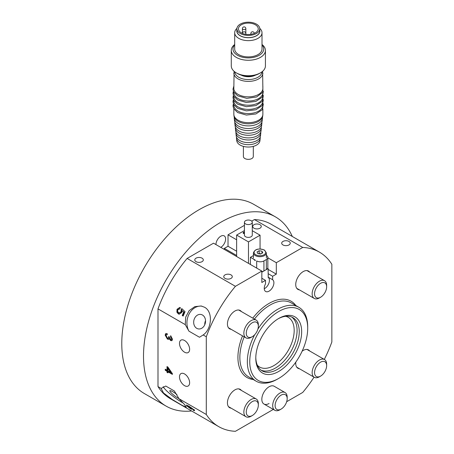 <?xml version="1.0" encoding="UTF-8"?>
<svg xmlns="http://www.w3.org/2000/svg" width="454" height="454" viewBox="0 0 454 454"><rect width="100%" height="100%" fill="white"/><g stroke="black" fill="none" stroke-linecap="round" stroke-linejoin="round"><path stroke-width="0.68" d="M267.843 257.81L276.316 262.701L276.316 274.137L272.633 276.259L272.633 279.743A6.827 3.944 -60 0 1 273.49 285.26A6.827 3.944 -60 0 1 269.069 291.145A6.827 3.944 -60 0 1 265.652 291.479A6.827 3.944 -60 0 1 265.511 283.858L265.511 280.373L261.827 282.496L261.827 271.066L235.416 286.315A100.737 58.163 120 0 0 206.292 336.766L203.159 334.956L199.493 337.254L188.943 331.159L185.272 324.633L157.998 308.885A100.737 58.163 120 0 1 187.122 258.434L235.416 286.315M278.728 318.464L278.728 318.464A32.438 18.727 -60 0 1 301.666 331.709A32.438 18.727 -60 0 1 278.728 371.44A32.438 18.727 -60 0 1 255.789 358.2A32.438 18.727 -60 0 1 278.728 318.464L278.728 318.464M255.795 357.485A30.736 17.746 120 0 0 262.157 370.873A30.736 17.746 120 0 0 277.519 369.352A30.736 17.746 120 0 0 297.597 342.271A30.736 17.746 120 0 0 292.887 317.641A30.736 17.746 120 0 0 278.115 318.827M178.995 398.691A7.343 1.197 36.7 0 1 178.587 398.459A7.343 1.197 36.7 0 1 172.401 393.97A7.343 1.197 36.7 0 1 169.836 390.729A7.343 1.197 36.7 0 1 172.855 391.768A7.343 1.197 36.7 0 1 176.901 394.509M203.159 334.956C211.683 329.309 213.363 311.677 204.453 307.205L201.156 305.99L194.811 306.626L189.165 310.627L185.709 317.113L185.272 324.633M204.765 324.763A7.343 5.874 100.6 0 1 205.531 320.666M196.747 328.333A7.343 5.874 100.6 0 1 194.074 319.622A7.343 5.874 100.6 0 1 200.963 314.463A7.343 5.874 100.6 0 1 202.478 315.025A7.343 5.874 100.6 0 1 205.146 323.736A7.343 5.874 100.6 0 1 198.262 328.895A7.343 5.874 100.6 0 1 196.747 328.333M231.041 274.903A4.268 2.463 0 0 0 226.387 274.369A4.268 2.463 0 0 0 223.754 276.645A4.268 2.463 0 0 0 225.002 278.387A4.268 2.463 0 0 0 229.656 278.921A4.268 2.463 0 0 0 232.289 276.645A4.268 2.463 0 0 0 231.041 274.903M288.988 241.443A4.268 2.463 0 0 0 284.34 240.909A4.268 2.463 0 0 0 281.701 243.185A4.268 2.463 0 0 0 282.956 244.927A4.268 2.463 0 0 0 287.603 245.461A4.268 2.463 0 0 0 290.242 243.185A4.268 2.463 0 0 0 288.988 241.443M202.064 258.173A4.268 2.463 0 0 0 197.411 257.639A4.268 2.463 0 0 0 194.777 259.915A4.268 2.463 0 0 0 196.026 261.657A4.268 2.463 0 0 0 200.679 262.191A4.268 2.463 0 0 0 203.313 259.915A4.268 2.463 0 0 0 202.064 258.173M260.017 224.713A4.268 2.463 0 0 0 255.364 224.18A4.268 2.463 0 0 0 252.73 226.455A4.268 2.463 0 0 0 253.979 228.197A4.268 2.463 0 0 0 258.632 228.731A4.268 2.463 0 0 0 261.266 226.455A4.268 2.463 0 0 0 260.017 224.713M184.557 385.662A7.173 4.143 -120 0 0 188.143 386.014A7.173 4.143 -120 0 0 189.244 380.27A7.173 4.143 -120 0 0 184.557 373.948A7.173 4.143 -120 0 0 180.97 373.597A7.173 4.143 -120 0 0 179.875 379.34A7.173 4.143 -120 0 0 184.557 385.662M184.557 340.494A7.173 4.143 -120 0 0 180.97 340.137A7.173 4.143 -120 0 0 179.875 345.886A7.173 4.143 -120 0 0 184.557 352.202A7.173 4.143 -120 0 0 188.143 352.559A7.173 4.143 -120 0 0 189.244 346.811A7.173 4.143 -120 0 0 184.557 340.494M231.131 408.163A10.584 6.112 -60 0 1 229.628 407.692A10.584 6.112 -60 0 1 228.004 399.208A10.584 6.112 -60 0 1 234.922 389.878A10.584 6.112 -60 0 1 240.217 389.356A10.584 6.112 -60 0 1 241.38 390.423M302.131 351.169A10.584 6.112 -60 0 1 303.215 350.448A10.584 6.112 -60 0 1 308.51 349.926A10.584 6.112 -60 0 1 309.673 350.993M299.43 289.873A10.584 6.112 -60 0 1 297.926 289.397A10.584 6.112 -60 0 1 296.303 280.918A10.584 6.112 -60 0 1 303.215 271.588A10.584 6.112 -60 0 1 308.51 271.066A10.584 6.112 -60 0 1 309.673 272.128M231.131 329.303A10.584 6.112 -60 0 1 229.628 328.832A10.584 6.112 -60 0 1 228.004 320.348A10.584 6.112 -60 0 1 234.922 311.018A10.584 6.112 -60 0 1 240.217 310.496A10.584 6.112 -60 0 1 241.38 311.558M281.145 409.082A8.535 4.932 120 0 0 287.178 398.629A8.535 4.932 120 0 0 281.145 395.139A8.535 4.932 120 0 0 275.107 405.598A8.535 4.932 120 0 0 281.145 409.082L279.936 409.78A10.243 5.913 -60 0 1 274.812 410.285A10.243 5.913 -60 0 1 272.689 405.598A10.243 5.913 -60 0 1 277.161 395.286A10.243 5.913 -60 0 1 285.055 392.545L274.193 386.269A10.243 5.913 120 0 0 269.069 386.774A10.243 5.913 120 0 0 262.378 395.803A10.243 5.913 120 0 0 263.95 404.015A10.243 5.913 120 0 0 269.069 403.504M307.704 328.225A40.979 23.659 120 0 0 278.728 311.495A40.979 23.659 120 0 0 249.751 361.685A40.979 23.659 120 0 0 278.728 378.415A40.979 23.659 120 0 0 307.704 328.225L307.704 326.829A42.687 24.647 120 0 0 298.863 307.29A42.687 24.647 120 0 0 277.519 309.407A42.687 24.647 120 0 0 257.895 329.11M254.592 334.836A42.687 24.647 120 0 0 256.181 381.224A42.687 24.647 120 0 0 277.519 379.107L278.728 378.415A40.979 23.659 120 0 0 278.728 378.409L277.519 379.107M236.642 239.797L228.022 234.82L228.022 246.255L224.338 248.378L224.338 249.422M276.316 262.701L302.722 247.453L254.433 219.571L251.72 221.138M244.428 225.349L228.022 234.82M194.051 410.098C194.67 410.825 194.448 410.904 193.376 410.331L192.536 408.935L189.659 406.971L191.571 408.674C192.167 409.446 191.792 409.434 190.43 408.657L186.656 405.791L186.316 405.116L188.779 406.12L192.224 408.401L194.391 410.688M193.308 409.922L193.342 409.36M191.571 408.674L191.86 409.213M218.703 426.618L170.409 398.737A100.737 58.163 120 0 1 157.998 386.604L161.125 388.408L163.485 392.948L172.395 399.565L181.986 405.297L186.293 407.215L184.528 404.537L179.012 398.737L206.292 414.485A100.737 58.163 120 0 0 218.703 426.618A100.737 58.163 120 0 0 235.416 431.3L273.314 409.423M178.745 312.641C177.73 312.063 177.435 311.115 177.855 309.798L179.898 308.851L180.334 307.608L179.784 307.437L177.02 309.31L176.901 312.176L178.308 313.867L179.137 314.185L181.793 312.494L182.031 310.559L183.7 312.114A100.737 58.163 120 0 0 182.241 315.547L183.172 316.086A100.737 58.163 -60 0 1 185.056 311.682L181.77 308.584L181.146 309.719L181.101 311.682L179.392 312.891L178.745 312.641M254.433 219.571A100.737 58.163 120 0 1 271.146 224.253L319.44 252.135A100.737 58.163 120 0 1 331.851 264.273L331.851 341.993A100.737 58.163 120 0 1 324.298 359.437M167.418 339.132L165.148 335.063L165.784 333.559L167.191 333.639L167.282 334.768L166.317 334.723L165.982 335.585L167.43 338.065L168.4 338.179L168.678 336.527L169.512 337.118L170.613 339.479L171.334 339.564L171.652 338.803L170.534 336.749L170.63 335.733L172.486 339.251L171.89 340.693L170.642 340.568L169.206 338.593L168.757 339.32L167.418 339.132L167.906 338.854L165.631 334.785L165.148 335.063M161.125 388.408L165.755 386.031L174.381 391.013L179.012 398.737M206.292 414.485L206.292 336.766M157.998 386.604L157.998 308.885M167.004 371.281L165.239 370.26L165.239 369.187L167.004 370.209L167.004 366.56L167.935 367.099L172.389 373.642L172.389 374.391L167.935 371.815L167.935 372.887L167.004 372.354L167.004 371.281L167.486 371.003L165.721 369.982L165.239 370.26M319.44 252.135A100.737 58.163 120 0 0 302.722 247.453M286.678 401.705L302.722 392.443A100.737 58.163 120 0 0 314.054 377.178M299.43 368.733A10.584 6.112 -60 0 1 297.926 368.262A10.584 6.112 -60 0 1 295.809 362.116M261.827 271.066L213.533 243.185L187.122 258.434M188.943 331.159A15.708 12.57 100.6 0 1 189.051 314.106A15.708 12.57 100.6 0 1 201.831 306.138M183.166 403.004A15.708 2.559 36.7 0 1 163.19 386.649M165.631 334.785L166.039 333.457M167.254 334.371L166.317 334.723M168.4 338.179L169.257 336.999L168.774 337.277M171.334 339.564L171.816 339.28L172.134 338.519L171.652 338.803M172.134 338.519L171.016 336.471L170.534 336.749M171.016 336.471L171.05 336.096M172.111 340.506L170.642 340.568M171.124 340.29L169.688 338.315L169.206 338.593M168.962 339.138L167.906 338.854M165.721 369.982L165.721 369.471M167.486 366.843L167.486 369.931L167.004 370.209M172.389 373.835L168.417 371.537L167.935 371.815M167.935 372.331L167.004 372.354M167.486 372.076L167.486 371.003M170.545 372.252L171.027 371.974L168.417 368.143L167.935 368.421L167.935 370.742L170.545 372.252L167.935 368.421M179.313 314.213L177.287 312.25L177.423 309.384L177.02 309.31M177.423 309.384L179.966 307.483M179.574 312.914L181.504 311.756L181.101 311.682M181.504 311.756L181.538 309.793L181.146 309.719M181.538 309.793L182.043 308.845M183.217 315.967L182.241 315.547M182.621 315.621L184.097 312.187L183.7 312.114M184.097 312.187L182.031 310.559M178.677 313.941L178.308 313.867M177.287 312.25L176.901 312.176M193.376 410.331L193.415 409.826M194.306 409.752C194.914 410.495 194.681 410.586 193.603 410.03M186.656 405.791L186.628 405.076M187.451 406.228L189.868 408.067C190.811 408.611 191.055 408.6 190.589 408.027L188.279 406.177C187.303 405.638 187.031 405.655 187.451 406.228L186.912 405.45M191.821 408.333C192.411 409.122 192.019 409.128 190.652 408.356M193.557 409.593L193.438 409.236M191.083 408.118L190.833 408.452L190.731 407.845M187.547 405.45L187.241 405.814M272.633 279.743L268.104 277.127M272.633 276.259L268.104 273.649M236.642 255.483L224.338 248.378M276.316 274.137L268.104 269.392M236.642 251.232L228.022 246.255M265.511 280.373L261.827 278.245M317.301 376.871A8.535 4.932 120 0 0 320.603 376.099A8.535 4.932 120 0 0 326.642 365.646A8.535 4.932 120 0 0 323.906 361.39A8.535 4.932 120 0 0 315.547 368.234A8.535 4.932 120 0 0 317.301 376.871M320.603 376.099L319.395 376.797A10.243 5.913 -60 0 1 315.434 377.722A10.243 5.913 -60 0 1 314.276 377.308A10.243 5.913 -60 0 1 313.771 366.406A10.243 5.913 -60 0 1 323.356 359.142A10.243 5.913 -60 0 1 324.519 359.562A10.243 5.913 -60 0 1 326.642 364.25L326.642 365.646M317.301 298.011A8.535 4.932 120 0 0 320.603 297.239A8.535 4.932 120 0 0 326.642 286.786A8.535 4.932 120 0 0 323.906 282.53A8.535 4.932 120 0 0 315.547 289.374A8.535 4.932 120 0 0 317.301 298.011M320.603 297.239L319.395 297.938A10.243 5.913 -60 0 1 315.434 298.863A10.243 5.913 -60 0 1 314.276 298.443A10.243 5.913 -60 0 1 313.771 287.547A10.243 5.913 -60 0 1 323.356 280.283A10.243 5.913 -60 0 1 324.519 280.703A10.243 5.913 -60 0 1 326.642 285.39L326.642 286.786M249.569 416.352A8.535 4.932 120 0 0 252.305 415.529A8.535 4.932 120 0 0 258.343 405.076A8.535 4.932 120 0 0 255.046 400.769A8.535 4.932 120 0 0 246.925 408.504A8.535 4.932 120 0 0 249.569 416.352M252.305 415.529L251.102 416.227A10.243 5.913 -60 0 1 247.816 417.215A10.243 5.913 -60 0 1 245.977 416.738A10.243 5.913 -60 0 1 245.239 406.336A10.243 5.913 -60 0 1 254.388 398.51A10.243 5.913 -60 0 1 256.221 398.992A10.243 5.913 -60 0 1 258.343 403.68L258.343 405.076M249.008 337.441A8.535 4.932 120 0 0 252.305 336.669A8.535 4.932 120 0 0 258.343 326.216A8.535 4.932 120 0 0 255.608 321.96A8.535 4.932 120 0 0 247.254 328.804A8.535 4.932 120 0 0 249.008 337.441M252.305 336.669L251.102 337.367A10.243 5.913 -60 0 1 247.141 338.292A10.243 5.913 -60 0 1 245.977 337.872A10.243 5.913 -60 0 1 245.478 326.976A10.243 5.913 -60 0 1 255.063 319.712A10.243 5.913 -60 0 1 256.221 320.132A10.243 5.913 -60 0 1 258.343 324.82L258.343 326.216M287.178 398.629L287.178 397.233A10.243 5.913 -60 0 0 285.055 392.545M220.78 247.368A6.827 3.944 120 0 0 225.241 241.352A6.827 3.944 120 0 0 224.191 235.876A6.827 3.944 120 0 0 220.78 236.216A6.827 3.944 120 0 0 215.951 244.581M292.319 236.477A109.272 63.089 120 0 0 275.413 216.864L253.684 204.317A109.272 63.089 120 0 0 199.045 209.725A109.272 63.089 120 0 0 127.659 306.019A109.272 63.089 120 0 0 144.412 393.584L166.141 406.131A109.272 63.089 120 0 0 191.582 410.961M275.413 216.864A109.272 63.089 120 0 0 220.78 222.273A109.272 63.089 120 0 0 149.389 318.566A109.272 63.089 120 0 0 166.141 406.131M255.307 260.613A6.487 3.745 180 0 1 253.82 259.279M268.104 277.332L268.235 277.405A6.657 3.842 -60 0 1 269.432 280.339A6.657 3.842 -60 0 1 264.251 288.738M261.827 272.184L268.104 268.558L268.235 277.405M267.644 268.291L268.104 268.558M261.986 251.181L259.126 250.739L257.038 251.942L257.804 253.593L260.658 254.036L262.752 252.827L261.986 251.181L261.986 253.27M261.033 253.82L259.126 253.525L259.126 250.739M259.126 253.525L258.757 253.741M244.428 232.108A1.368 0.789 0 0 0 243.123 232.896A1.368 0.789 0 0 0 243.526 233.452A1.368 0.789 0 0 0 244.428 233.685M244.428 232.806A1.368 0.789 0 0 0 243.265 233.248M244.428 222.301L244.428 235.127A3.927 2.27 0 0 0 245.574 236.733A3.927 2.27 0 0 0 249.853 237.221A3.927 2.27 0 0 0 252.282 235.127L252.282 222.301A3.927 2.27 0 0 0 251.13 220.701A3.927 2.27 0 0 0 246.851 220.207A3.927 2.27 0 0 0 244.428 222.301A3.927 2.27 0 0 0 245.574 223.907A3.927 2.27 0 0 0 249.853 224.395A3.927 2.27 0 0 0 252.282 222.301M260.063 248.911L260.063 235.195L252.282 230.706M244.428 230.564L236.642 235.059L236.642 256.527M260.063 235.195L248.474 241.891L236.642 235.059M248.474 241.891L248.474 263.36M253.406 255.574L250.404 257.31L250.404 264.472M261.827 271.702A5.125 2.957 0 0 0 263.927 270.97L266.339 269.574A5.125 2.957 0 0 0 267.843 267.485L267.843 257.446A5.125 2.957 0 0 0 266.385 255.381M256.68 260.931A5.125 2.957 0 0 0 263.927 260.931L266.339 259.54A5.125 2.957 0 0 0 267.843 257.446M250.404 257.31L255.307 260.136M255.352 24.76A9.903 5.715 0 0 0 244.564 23.517A9.903 5.715 0 0 0 238.452 28.801A9.903 5.715 0 0 0 241.352 32.847A9.903 5.715 0 0 0 252.14 34.084A9.903 5.715 0 0 0 258.258 28.801A9.903 5.715 0 0 0 255.352 24.76M236.914 28.801L236.914 31.031A11.441 6.606 0 0 0 240.262 35.701A11.441 6.606 0 0 0 252.73 37.132A11.441 6.606 0 0 0 259.79 31.031L259.79 28.801A11.441 6.606 0 0 0 256.442 24.13A11.441 6.606 0 0 0 243.974 22.7A11.441 6.606 0 0 0 236.914 28.801A11.441 6.606 0 0 0 240.262 33.471A11.441 6.606 0 0 0 252.73 34.901A11.441 6.606 0 0 0 259.79 28.801M236.914 30.055A11.566 6.674 0 0 0 240.177 35.752A11.566 6.674 0 0 0 253.548 36.995A11.566 6.674 0 0 0 259.79 30.055M236.931 28.415A13.66 7.888 0 0 0 234.695 32.745A13.66 7.888 0 0 0 238.696 38.318A13.66 7.888 0 0 0 253.582 40.031A13.66 7.888 0 0 0 262.009 32.745A13.66 7.888 0 0 0 259.773 28.415M234.695 32.745L234.695 49.015A13.66 7.888 0 0 0 238.696 54.593A13.66 7.888 0 0 0 253.582 56.302A13.66 7.888 0 0 0 262.009 49.015L262.009 32.745M234.695 44.952A15.368 8.87 0 0 0 237.487 55.292A15.368 8.87 0 0 0 257.412 56.182A15.368 8.87 0 0 0 262.009 44.952M234.695 44.498A17.076 9.857 0 0 0 231.279 50.411A17.076 9.857 0 0 0 236.279 57.38A17.076 9.857 0 0 0 254.887 59.519A17.076 9.857 0 0 0 265.425 50.411A17.076 9.857 0 0 0 262.009 44.498M260.426 72.856L259.217 73.554A15.368 8.87 0 0 1 237.487 73.554L236.279 72.856A17.076 9.857 0 0 0 260.426 72.856A17.076 9.857 0 0 0 265.425 65.887L265.425 50.411M241.205 75.131A10.584 6.112 0 0 0 255.5 75.131M234.088 71.301L233.838 88.468A14.511 8.376 0 0 0 238.089 94.392A14.511 8.376 0 0 0 253.905 96.208A14.511 8.376 0 0 0 262.866 88.468L262.616 71.301M233.838 92.236L233.838 92.65A14.511 8.376 0 0 0 238.089 98.575A14.511 8.376 0 0 0 253.905 100.391A14.511 8.376 0 0 0 262.866 92.65L262.866 92.236M233.838 96.413L233.838 96.833A14.511 8.376 0 0 0 238.089 102.757A14.511 8.376 0 0 0 253.905 104.573A14.511 8.376 0 0 0 262.866 96.833L262.866 96.413M233.838 100.595L233.838 101.015A14.511 8.376 0 0 0 238.089 106.94A14.511 8.376 0 0 0 253.905 108.756A14.511 8.376 0 0 0 262.866 101.015L262.866 100.595M233.838 104.778L233.838 105.197A14.511 8.376 0 0 0 238.089 111.122A14.511 8.376 0 0 0 253.905 112.938A14.511 8.376 0 0 0 262.866 105.197L262.866 104.778M233.838 108.96L233.838 114.289A14.511 8.376 0 0 0 233.872 114.828A14.511 8.376 0 0 0 238.089 120.214A14.511 8.376 0 0 0 253.474 122.126A14.511 8.376 0 0 0 262.838 114.828A14.511 8.376 0 0 0 262.866 114.289L262.866 108.96M233.872 114.828L234.009 116.048A14.375 8.303 0 0 0 238.185 121.383A14.375 8.303 0 0 0 253.423 123.278A14.375 8.303 0 0 0 262.701 116.048L262.838 114.828M234.258 117.155A14.131 8.155 0 0 0 234.253 118.267A14.131 8.155 0 0 0 238.361 123.511A14.131 8.155 0 0 0 253.338 125.372A14.131 8.155 0 0 0 262.452 118.267A14.131 8.155 0 0 0 262.446 117.155M234.253 118.267L234.565 121.048A13.819 7.979 0 0 0 238.583 126.172A13.819 7.979 0 0 0 253.224 128A13.819 7.979 0 0 0 262.14 121.048L262.452 118.267M234.826 122.154A13.569 7.832 0 0 0 234.814 123.261A13.569 7.832 0 0 0 238.759 128.3A13.569 7.832 0 0 0 253.139 130.088A13.569 7.832 0 0 0 261.896 123.261A13.569 7.832 0 0 0 261.879 122.154M234.814 123.261L235.121 126.042A13.257 7.656 0 0 0 238.98 130.962A13.257 7.656 0 0 0 253.031 132.716A13.257 7.656 0 0 0 261.583 126.042L261.896 123.261M235.388 127.154A13.007 7.508 0 0 0 235.371 128.261A13.007 7.508 0 0 0 239.156 133.09A13.007 7.508 0 0 0 252.94 134.804A13.007 7.508 0 0 0 261.334 128.261A13.007 7.508 0 0 0 261.317 127.154M235.371 128.261L235.683 131.041A12.701 7.332 0 0 0 239.371 135.752A12.701 7.332 0 0 0 252.833 137.431A12.701 7.332 0 0 0 261.022 131.041L261.334 128.261M235.955 132.148A12.451 7.19 0 0 0 235.927 133.26A12.451 7.19 0 0 0 239.547 137.88A12.451 7.19 0 0 0 252.742 139.52A12.451 7.19 0 0 0 260.778 133.26A12.451 7.19 0 0 0 260.749 132.148M235.927 133.26L236.239 136.041A12.139 7.009 0 0 0 239.769 140.547A12.139 7.009 0 0 0 252.634 142.147A12.139 7.009 0 0 0 260.465 136.041L260.778 133.26M236.517 137.148A11.889 6.867 0 0 0 236.489 138.254A11.889 6.867 0 0 0 239.945 142.669A11.889 6.867 0 0 0 252.549 144.241A11.889 6.867 0 0 0 260.216 138.254A11.889 6.867 0 0 0 260.187 137.148M236.489 138.254L236.767 140.763A11.611 6.702 0 0 0 240.143 145.07A11.611 6.702 0 0 0 252.447 146.602A11.611 6.702 0 0 0 259.938 140.763L260.216 138.254M243.401 146.392L243.401 156.499A4.954 2.86 0 0 0 244.854 158.52A4.954 2.86 0 0 0 250.245 159.144A4.954 2.86 0 0 0 253.304 156.499L253.304 146.392M231.279 50.411L231.279 65.887A17.076 9.857 0 0 0 236.279 72.856L237.487 73.554M257.367 365.277A28.687 16.56 120 0 0 273.898 365.589A28.687 16.56 120 0 0 293.222 338.134A28.687 16.56 120 0 0 285.651 316.29M291.763 317.079A30.736 17.746 -60 0 1 295.117 342.004A30.736 17.746 -60 0 1 275.345 368.098A30.736 17.746 -60 0 1 261.107 370.18M298.863 307.29L291.377 302.971A42.687 24.647 120 0 0 270.034 305.082A42.687 24.647 120 0 0 254.439 319.1M252.77 318.135A44.049 25.435 -60 0 1 269.069 303.408A44.049 25.435 -60 0 1 295.855 305.553M244.195 336.845A42.687 24.647 120 0 0 248.696 376.899L256.181 381.224M253.167 379.487A44.049 25.435 -60 0 1 242.527 335.881M253.406 252.946C254.876 249.081 258.519 248.094 264.341 249.984L266.385 252.946A6.487 3.745 180 0 1 262.378 256.402A6.487 3.745 180 0 1 255.307 255.591A6.487 3.745 180 0 1 253.406 252.946L253.406 257.963M255.789 254.756A5.806 3.354 180 0 1 255.789 250.018A5.806 3.354 180 0 1 264.001 250.018A5.806 3.354 180 0 1 264.001 254.756A5.806 3.354 180 0 1 255.789 254.756M266.339 259.54L266.339 269.574M256.68 261.22L256.68 268.098M263.927 260.931L263.927 270.97M245.228 34.226A1.708 0.987 0 0 0 245.336 34.169A1.708 0.987 0 0 0 245.835 33.471L245.835 28.591A1.708 1.708 0 0 0 243.276 27.115A1.708 1.708 0 0 0 242.419 28.591A1.708 0.987 0 0 0 242.918 29.289A1.708 0.987 0 0 0 245.336 29.289A1.708 0.987 0 0 0 245.835 28.591M254.285 33.38A1.708 1.708 0 0 0 251.726 31.996A1.708 1.708 0 0 0 250.869 33.471A1.708 0.987 0 0 0 251.368 34.169A1.708 0.987 0 0 0 251.482 34.226M234.826 71.902A13.529 7.809 0 0 0 238.787 77.265A13.529 7.809 0 0 0 253.406 78.99A13.529 7.809 0 0 0 261.879 71.902M233.838 73.009A14.511 8.376 0 0 0 238.089 78.934A14.511 8.376 0 0 0 253.905 80.75A14.511 8.376 0 0 0 262.866 73.009M179.392 312.891L179.784 312.965M193.359 409.905L193.608 409.565M307.006 349.449L324.519 359.562M296.763 367.195L314.276 377.308M307.006 270.59L324.519 280.703M296.763 288.335L314.276 298.443M238.713 388.879L256.221 398.992M228.464 406.625L245.977 416.738M238.713 310.02L256.221 320.132M228.464 327.765L245.977 337.872M274.812 410.285L263.95 404.015M266.385 252.946L266.385 257.963M245.835 34.334L245.835 33.471A1.708 1.708 0 0 0 244.978 31.996A1.708 1.708 0 0 0 242.425 33.38M262.866 86.101L262.855 92.247L256.601 96.974L246.794 98.353L237.663 95.828L233.725 92.026L232.987 89.177L233.838 86.101M263.331 91.26L262.395 97.133L255.88 101.412L246.38 102.508L237.663 100.011L233.725 96.208L232.987 93.359L233.373 91.26M263.331 95.442L262.395 101.316L255.88 105.595L246.38 106.69L237.663 104.193L233.725 100.391L232.987 97.542L233.373 95.442M263.331 99.619L262.395 105.498L255.88 109.777L246.38 110.872L237.663 108.375L233.725 104.573L232.987 101.724L233.373 99.619M263.331 103.801L262.395 109.681L255.88 113.96L246.38 115.055L237.663 112.558L233.725 108.756L232.987 105.907L233.373 103.801M250.869 34.334L250.869 33.471M242.419 33.38L242.419 28.591"/></g></svg>
